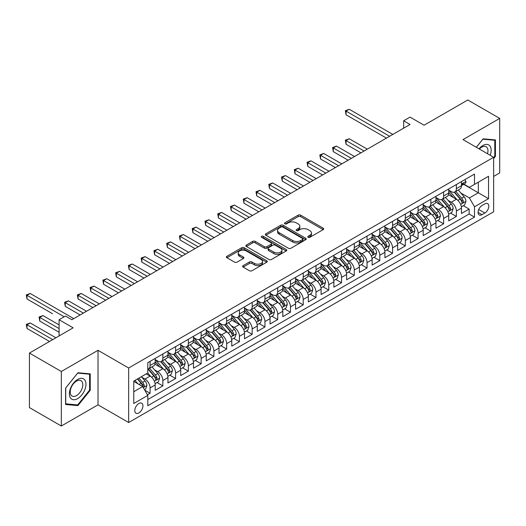 <?xml version="1.0" encoding="UTF-8"?>
<svg xmlns="http://www.w3.org/2000/svg" width="526" height="526" viewBox="0 0 526 526"><rect width="100%" height="100%" fill="white"/><g stroke="black" fill="none" stroke-linecap="round" stroke-linejoin="round"><path stroke-width="0.79" d="M308.118 237.305A1.243 0.717 0 0 0 309.873 237.305L323.181 229.625A1.769 1.026 0 0 0 323.7 228.902A1.769 1.026 0 0 0 323.181 228.179L300.635 215.16A1.769 1.026 0 0 0 298.13 215.16L284.816 222.84A1.243 0.717 0 0 0 284.454 223.346A1.243 0.717 0 0 0 284.816 223.852A1.243 0.717 0 0 0 286.571 223.852L288.294 222.86A5.668 3.274 0 0 1 296.309 222.86L298.189 223.945A5.668 3.274 0 0 1 299.853 226.259A5.668 3.274 0 0 1 298.189 228.573L296.467 229.566A1.243 0.717 0 0 0 296.105 230.072A1.243 0.717 0 0 0 296.467 230.579A1.243 0.717 0 0 0 298.222 230.579L299.945 229.586A5.668 3.274 0 0 1 307.96 229.586L309.84 230.671A5.668 3.274 0 0 1 311.497 232.985A5.668 3.274 0 0 1 309.84 235.3L308.118 236.292A1.243 0.717 0 0 0 307.756 236.799A1.243 0.717 0 0 0 308.118 237.305L308.118 236.292M138.857 412.936A5.773 3.334 120 0 0 142.631 407.847A5.773 3.334 120 0 0 141.744 403.218A5.773 3.334 120 0 0 138.857 403.508A5.773 3.334 120 0 0 135.083 408.597A5.773 3.334 120 0 0 135.971 413.226A5.773 3.334 120 0 0 138.857 412.936M243.137 265.637A1.769 1.026 0 0 0 242.617 266.36A1.769 1.026 0 0 0 243.137 267.083L249.462 270.739A1.769 1.026 0 0 0 251.967 270.739L266.748 262.204A1.769 1.026 0 0 0 267.267 261.481A1.769 1.026 0 0 0 266.748 260.758L244.202 247.739A1.769 1.026 0 0 0 241.697 247.739L226.916 256.274A1.769 1.026 0 0 0 226.397 256.997A1.769 1.026 0 0 0 226.916 257.72L234.557 262.132A1.769 1.026 0 0 0 237.062 262.132L243.387 258.476A1.769 1.026 0 0 0 243.906 257.753A1.769 1.026 0 0 0 243.387 257.03L239.6 254.847A4.741 2.735 0 0 1 238.206 252.907A4.741 2.735 0 0 1 241.132 250.383A4.741 2.735 0 0 1 246.299 250.974L261.139 259.548A4.741 2.735 0 0 1 262.533 261.481A4.741 2.735 0 0 1 259.607 264.006A4.741 2.735 0 0 1 254.439 263.414L251.967 261.987A1.769 1.026 0 0 0 249.462 261.987L243.137 265.637L243.137 267.083M493.638 176.427L499.7 172.929L499.7 118.403L467.798 99.986L424.087 125.221L410.05 117.114L403.666 120.796L410.05 124.484L71.858 319.736L65.48 316.047L59.096 319.736L59.096 335.943M61.332 371.494L61.332 426.014L98.02 404.836L98.02 350.309L61.332 371.494L29.43 353.071L73.134 327.836L59.096 319.736M98.02 350.309L128.653 367.996L493.638 157.267L493.638 211.794L128.653 422.516L128.653 367.996M499.7 118.403L463.012 139.587L493.638 157.267M288.419 248.246A1.769 1.026 0 0 0 290.924 248.246L305.705 239.711A1.769 1.026 0 0 0 306.224 238.988A1.769 1.026 0 0 0 305.705 238.265L283.159 225.246A1.769 1.026 0 0 0 280.654 225.246L265.873 233.781A1.769 1.026 0 0 0 265.354 234.504A1.769 1.026 0 0 0 265.873 235.227L288.419 248.246M262.047 237.574A1.243 0.717 0 0 1 263.302 237.752L263.302 236.279L286.229 249.508A1.769 1.026 0 0 1 286.749 250.231A1.769 1.026 0 0 1 286.229 250.955L271.442 259.489A1.769 1.026 0 0 1 268.937 259.489L246.392 246.47L246.392 245.024A1.769 1.026 0 0 0 245.872 245.747A1.769 1.026 0 0 0 246.392 246.47M246.392 245.024L252.717 241.375A1.769 1.026 0 0 1 255.222 241.375L264.368 246.655A1.769 1.026 0 0 0 266.873 246.655L271.068 244.228A1.769 1.026 0 0 0 271.587 243.505A1.769 1.026 0 0 0 271.068 242.782L261.547 237.292A1.243 0.717 0 0 1 261.185 236.785A1.243 0.717 0 0 1 261.955 236.121A1.243 0.717 0 0 1 263.302 236.279M61.332 426.014L29.43 407.597L29.43 353.071M147.444 394.796L150.088 393.264L144.795 390.207M141.783 377.195L144.985 379.049A7.219 4.169 60 0 1 150.088 387.886L155.196 384.94L155.196 390.318L162.85 385.9L157.044 382.547M154.545 369.831L157.747 371.678A7.219 4.169 60 0 1 162.85 380.522L167.958 377.569L167.958 382.948L175.612 378.529L169.806 375.176M167.307 362.46L170.509 364.308A7.219 4.169 60 0 1 175.612 373.151L180.72 370.205L180.72 375.584L188.374 371.165L182.568 367.812M180.07 355.089L183.272 356.944A7.219 4.169 60 0 1 188.374 365.78L193.483 362.835L193.483 368.213L201.136 363.795L195.33 360.442M192.825 347.725L196.034 349.573A7.219 4.169 60 0 1 201.136 358.416L206.245 355.471L206.245 360.849L213.898 356.424L208.092 353.071M205.587 340.355L208.796 342.209A7.219 4.169 60 0 1 213.898 351.046L219.007 348.1L219.007 353.479L226.66 349.06L220.854 345.707M218.349 332.991L221.558 334.838A7.219 4.169 60 0 1 226.66 343.682L231.762 340.73L231.762 346.108L239.422 341.69L233.616 338.336M231.111 325.62L234.32 327.468A7.219 4.169 60 0 1 239.422 336.311L244.524 333.366L244.524 338.744L252.184 334.319L246.378 330.972M243.873 318.25L247.082 320.104A7.219 4.169 60 0 1 252.184 328.941L257.286 325.995L257.286 331.373L264.946 326.955L259.14 323.602M256.635 310.886L259.844 312.733A7.219 4.169 60 0 1 264.946 321.577L270.048 318.631L270.048 324.009L277.708 319.584L271.903 316.231M269.397 303.515L272.606 305.363A7.219 4.169 60 0 1 277.708 314.206L282.81 311.26L282.81 316.639L290.47 312.22L284.665 308.867M282.16 296.151L285.368 297.999A7.219 4.169 60 0 1 290.47 306.842L295.573 303.89L295.573 309.268L303.232 304.85L297.427 301.497M294.922 288.781L298.124 290.628A7.219 4.169 60 0 1 303.232 299.472L308.335 296.526L308.335 301.904L315.995 297.479L310.189 294.133M307.684 281.41L310.886 283.264A7.219 4.169 60 0 1 315.995 292.101L321.097 289.155L321.097 294.534L328.757 290.115L322.951 286.762M320.446 274.046L323.648 275.894A7.219 4.169 60 0 1 328.757 284.737L333.859 281.791L333.859 287.17L341.519 282.745L335.713 279.391M333.208 266.675L336.41 268.523A7.219 4.169 60 0 1 341.519 277.366L346.621 274.421L346.621 279.799L354.281 275.381L348.475 272.027M345.97 259.311L349.172 261.159A7.219 4.169 60 0 1 354.281 270.002L359.383 267.05L359.383 272.429L367.043 268.01L361.237 264.657M358.732 251.941L361.934 253.788A7.219 4.169 60 0 1 367.043 262.632L372.145 259.686L372.145 265.065L379.805 260.64L373.999 257.293M371.494 244.57L374.696 246.424A7.219 4.169 60 0 1 379.805 255.261L384.907 252.316L384.907 257.694L392.567 253.276L386.755 249.922M384.256 237.206L387.458 239.054A7.219 4.169 60 0 1 392.567 247.897L397.669 244.952L397.669 250.33L405.329 245.905L399.517 242.552M397.018 229.836L400.22 231.683A7.219 4.169 60 0 1 405.329 240.527L410.431 237.581L410.431 242.959L418.091 238.541L412.279 235.188M409.78 222.465L412.982 224.319A7.219 4.169 60 0 1 418.091 233.163L423.193 230.21L423.193 235.589L430.853 231.17L425.041 227.817M422.542 215.101L425.744 216.949A7.219 4.169 60 0 1 430.853 225.792L435.955 222.846L435.955 228.225L443.609 223.8L437.803 220.453M435.304 207.731L438.506 209.585A7.219 4.169 60 0 1 443.609 218.421L448.717 215.476L448.717 220.854L456.371 216.436L456.371 211.058A7.219 4.169 -120 0 0 451.269 202.214L448.067 200.367M450.565 213.083L456.371 216.436M155.196 384.94A7.219 4.169 -120 0 0 150.088 376.097L146.261 373.887M167.958 377.569A7.219 4.169 -120 0 0 162.85 368.733L154.96 364.176M180.72 370.205A7.219 4.169 -120 0 0 175.612 361.362L167.722 356.806M193.483 362.835A7.219 4.169 -120 0 0 188.374 353.991L180.484 349.435M206.245 355.471A7.219 4.169 -120 0 0 201.136 346.627L193.246 342.071M219.007 348.1A7.219 4.169 -120 0 0 213.898 339.257L206.008 334.7M231.762 340.73A7.219 4.169 -120 0 0 226.66 331.893L218.77 327.336M244.524 333.366A7.219 4.169 -120 0 0 239.422 324.522L231.532 319.966M257.286 325.995A7.219 4.169 -120 0 0 252.184 317.152L244.294 312.595M270.048 318.631A7.219 4.169 -120 0 0 264.946 309.788L257.056 305.231M282.81 311.26A7.219 4.169 -120 0 0 277.708 302.417L269.818 297.861M295.573 303.89A7.219 4.169 -120 0 0 290.47 295.053L282.58 290.497M308.335 296.526A7.219 4.169 -120 0 0 303.232 287.683L295.342 283.126M321.097 289.155A7.219 4.169 -120 0 0 315.995 280.312L308.098 275.755M333.859 281.791A7.219 4.169 -120 0 0 328.757 272.948L320.86 268.392M346.621 274.421A7.219 4.169 -120 0 0 341.519 265.577L333.622 261.021M359.383 267.05A7.219 4.169 -120 0 0 354.281 258.213L346.384 253.657M372.145 259.686A7.219 4.169 -120 0 0 367.043 250.843L359.146 246.286M384.907 252.316A7.219 4.169 -120 0 0 379.805 243.472L371.908 238.916M397.669 244.952A7.219 4.169 -120 0 0 392.567 236.108L384.67 231.552M410.431 237.581A7.219 4.169 -120 0 0 405.329 228.738L397.432 224.181M423.193 230.21A7.219 4.169 -120 0 0 418.091 221.374L410.195 216.817M435.955 222.846A7.219 4.169 -120 0 0 430.853 214.003L422.957 209.447M448.717 215.476A7.219 4.169 -120 0 0 443.609 206.633L435.719 202.076M484.834 203.91L482.026 205.528A5.595 3.228 120 0 0 478.371 210.459A5.595 3.228 120 0 0 479.225 214.943A5.595 3.228 120 0 0 482.026 214.667L484.834 213.043A5.595 3.228 120 0 0 488.49 208.118A5.595 3.228 120 0 0 487.628 203.634A5.595 3.228 120 0 0 484.834 203.91M133.755 391.719L142.691 386.564L147.793 395.401L147.793 405.717L474.498 217.1L474.498 206.784L469.389 197.94L460.829 192.996M147.793 395.401L133.755 403.508L133.755 381.107L147.793 373.006L147.793 362.69L474.498 174.067L474.498 184.383L488.536 176.276L488.536 198.677L474.498 206.784M155.196 359.593L157.747 361.066A7.219 4.169 60 0 0 161.357 361.428L166.459 358.476A7.219 4.169 -120 0 0 167.958 355.175L167.958 351.046M167.958 352.229L170.509 353.702A7.219 4.169 60 0 0 174.119 354.057L179.221 351.112A7.219 4.169 -120 0 0 180.72 347.804L180.72 343.682M180.72 344.859L183.272 346.332A7.219 4.169 60 0 0 186.881 346.687L191.983 343.741A7.219 4.169 -120 0 0 193.483 340.44L193.483 336.311M193.483 337.488L196.034 338.961A7.219 4.169 60 0 0 199.643 339.323L204.745 336.377A7.219 4.169 -120 0 0 206.245 333.07L206.245 328.941M206.245 330.124L208.796 331.597A7.219 4.169 60 0 0 212.405 331.952L217.508 329.006A7.219 4.169 -120 0 0 219.007 325.699L219.007 321.577M219.007 322.754L221.558 324.226A7.219 4.169 60 0 0 225.167 324.588L230.27 321.636A7.219 4.169 -120 0 0 231.762 318.335L231.762 314.206M231.762 315.383L234.32 316.862A7.219 4.169 60 0 0 237.93 317.217L243.032 314.272A7.219 4.169 -120 0 0 244.524 310.965L244.524 306.842M244.524 308.019L247.082 309.492A7.219 4.169 60 0 0 250.692 309.847L255.794 306.901A7.219 4.169 -120 0 0 257.286 303.601L257.286 299.472M257.286 300.648L259.844 302.121A7.219 4.169 60 0 0 263.454 302.483L268.556 299.537A7.219 4.169 -120 0 0 270.048 296.23L270.048 292.101M270.048 293.284L272.606 294.757A7.219 4.169 60 0 0 276.216 295.112L281.318 292.167A7.219 4.169 -120 0 0 282.81 288.859L282.81 284.737M282.81 285.914L285.368 287.387A7.219 4.169 60 0 0 288.978 287.748L294.08 284.796A7.219 4.169 -120 0 0 295.573 281.495L295.573 277.366M295.573 278.543L298.124 280.023A7.219 4.169 60 0 0 301.733 280.378L306.842 277.432A7.219 4.169 -120 0 0 308.335 274.125L308.335 270.002M308.335 271.179L310.886 272.652A7.219 4.169 60 0 0 314.495 273.007L319.604 270.062A7.219 4.169 -120 0 0 321.097 266.754L321.097 262.632M321.097 263.809L323.648 265.282A7.219 4.169 60 0 0 327.257 265.643L332.366 262.698A7.219 4.169 -120 0 0 333.859 259.39L333.859 255.261M333.859 256.445L336.41 257.918A7.219 4.169 60 0 0 340.02 258.273L345.128 255.327A7.219 4.169 -120 0 0 346.621 252.02L346.621 247.897M346.621 249.074L349.172 250.547A7.219 4.169 60 0 0 352.782 250.909L357.89 247.956A7.219 4.169 -120 0 0 359.383 244.656L359.383 240.527M359.383 241.704L361.934 243.183A7.219 4.169 60 0 0 365.544 243.538L370.652 240.592A7.219 4.169 -120 0 0 372.145 237.285L372.145 233.163M372.145 234.34L374.696 235.812A7.219 4.169 60 0 0 378.306 236.167L383.415 233.222A7.219 4.169 -120 0 0 384.907 229.915L384.907 225.792M384.907 226.969L387.458 228.442A7.219 4.169 60 0 0 391.068 228.803L396.177 225.851A7.219 4.169 -120 0 0 397.669 222.551L397.669 218.421M397.669 219.605L400.22 221.078A7.219 4.169 60 0 0 403.83 221.433L408.939 218.487A7.219 4.169 -120 0 0 410.431 215.18L410.431 211.058M410.431 212.234L412.982 213.707A7.219 4.169 60 0 0 416.592 214.069L421.701 211.117A7.219 4.169 -120 0 0 423.193 207.816L423.193 203.687M423.193 204.864L425.744 206.343A7.219 4.169 60 0 0 429.354 206.698L434.456 203.753A7.219 4.169 -120 0 0 435.955 200.445L435.955 196.316M435.955 197.5L438.506 198.973A7.219 4.169 60 0 0 442.116 199.328L447.218 196.382A7.219 4.169 -120 0 0 448.717 193.075L448.717 188.952M147.793 399.53L469.133 214.003L469.133 209.065L461.48 213.49L461.48 208.112A7.219 4.169 -120 0 0 456.371 199.269L448.481 194.712M448.717 190.129L451.269 191.602A7.219 4.169 -120 0 0 454.878 191.964A7.219 4.169 -120 0 0 456.371 188.656L456.371 184.534M454.878 191.964L459.98 189.012A7.219 4.169 -120 0 0 461.48 185.711L461.48 181.582M150.088 361.362L150.088 365.491A7.219 4.169 60 0 1 148.595 368.792A7.219 4.169 60 0 1 147.793 369.088M148.595 368.792L153.697 365.846A7.219 4.169 -120 0 0 155.196 362.539L155.196 358.416M162.85 353.991L162.85 358.121A7.219 4.169 60 0 1 161.357 361.428M175.612 346.627L175.612 350.75A7.219 4.169 60 0 1 174.119 354.057M188.374 339.257L188.374 343.386A7.219 4.169 60 0 1 186.881 346.687M201.136 331.893L201.136 336.015A7.219 4.169 60 0 1 199.643 339.323M213.898 324.522L213.898 328.651A7.219 4.169 60 0 1 212.405 331.952M226.66 317.152L226.66 321.281A7.219 4.169 60 0 1 225.167 324.588M239.422 309.788L239.422 313.91A7.219 4.169 60 0 1 237.93 317.217M252.184 302.417L252.184 306.546A7.219 4.169 60 0 1 250.692 309.847M264.946 295.053L264.946 299.176A7.219 4.169 60 0 1 263.454 302.483M277.708 287.683L277.708 291.812A7.219 4.169 60 0 1 276.216 295.112M290.47 280.312L290.47 284.441A7.219 4.169 60 0 1 288.978 287.748M303.232 272.948L303.232 277.07A7.219 4.169 60 0 1 301.733 280.378M315.995 265.577L315.995 269.707A7.219 4.169 60 0 1 314.495 273.007M328.757 258.213L328.757 262.336A7.219 4.169 60 0 1 327.257 265.643M341.519 250.843L341.519 254.972A7.219 4.169 60 0 1 340.02 258.273M354.281 243.472L354.281 247.601A7.219 4.169 60 0 1 352.782 250.909M367.043 236.108L367.043 240.231A7.219 4.169 60 0 1 365.544 243.538M379.805 228.738L379.805 232.867A7.219 4.169 60 0 1 378.306 236.167M392.567 221.374L392.567 225.496A7.219 4.169 60 0 1 391.068 228.803M405.329 214.003L405.329 218.126A7.219 4.169 60 0 1 403.83 221.433M418.091 206.633L418.091 210.762A7.219 4.169 60 0 1 416.592 214.069M430.853 199.269L430.853 203.391A7.219 4.169 60 0 1 429.354 206.698M443.609 191.898L443.609 196.027A7.219 4.169 60 0 1 442.116 199.328M443.609 218.421L443.609 223.8M430.853 225.792L430.853 231.17M418.091 233.163L418.091 238.541M405.329 240.527L405.329 245.905M392.567 247.897L392.567 253.276M379.805 255.261L379.805 260.64M367.043 262.632L367.043 268.01M354.281 270.002L354.281 275.381M341.519 277.366L341.519 282.745M328.757 284.737L328.757 290.115M315.995 292.101L315.995 297.479M303.232 299.472L303.232 304.85M290.47 306.842L290.47 312.22M277.708 314.206L277.708 319.584M264.946 321.577L264.946 326.955M252.184 328.941L252.184 334.319M239.422 336.311L239.422 341.69M226.66 343.682L226.66 349.06M213.898 351.046L213.898 356.424M201.136 358.416L201.136 363.795M188.374 365.78L188.374 371.165M175.612 373.151L175.612 378.529M162.85 380.522L162.85 385.9M150.088 387.886L150.088 393.264M142.691 386.564L133.755 381.403M469.389 197.94L478.325 192.786L478.325 182.174L488.536 176.276M463.708 184.343L488.536 198.677M463.965 184.199L469.389 187.328L474.498 184.383M98.02 404.836L128.653 422.516M403.666 120.796L403.666 128.166M463.327 205.712L469.133 209.065M469.133 214.003L474.498 217.1M493.638 158.569L495.426 156.34L495.426 139.923L483.111 138.825L476.319 147.273M65.605 404.494L77.92 405.599L90.235 390.279L90.235 373.854L77.92 372.756L65.605 388.076L65.605 404.494M494.788 155.972L495.426 156.34M89.598 389.911L90.235 390.279M76.618 404.842L77.92 405.599M308.611 237.482L309.84 236.772A5.668 3.274 0 0 0 311.497 234.458L311.497 232.985M299.853 226.259L299.853 227.732A5.668 3.274 0 0 1 298.189 230.046L296.96 230.756M323.155 229.638L300.635 216.633A1.769 1.026 0 0 0 298.13 216.633L285.316 224.03M305.685 239.725L283.159 226.719A1.769 1.026 0 0 0 280.654 226.719L265.893 235.24M302.575 239.494A1.243 0.717 0 0 0 302.937 238.988A1.243 0.717 0 0 0 302.575 238.482L282.784 227.054A1.243 0.717 0 0 0 281.029 227.054L279.214 228.106A5.668 3.274 0 0 0 277.55 230.421A5.668 3.274 0 0 0 279.214 232.735L292.739 240.546A5.668 3.274 0 0 0 300.76 240.546L302.575 239.494L302.575 240.967A1.243 0.717 0 0 0 302.937 240.461L302.937 238.988M277.55 230.421L277.55 231.894A5.668 3.274 0 0 0 279.214 234.208L279.214 232.735M302.575 240.967L300.76 242.019A5.668 3.274 0 0 1 292.739 242.019L279.214 234.208M246.418 246.49L252.717 242.848L252.717 241.375M271.587 243.505L271.587 244.984A1.769 1.026 0 0 1 271.068 245.708L266.873 248.127A1.769 1.026 0 0 1 264.368 248.127L255.222 242.848A1.769 1.026 0 0 0 252.717 242.848M263.302 237.752L286.203 250.974M273.855 252.132A4.741 2.735 0 0 0 279.023 252.723A4.741 2.735 0 0 0 281.949 250.198A4.741 2.735 0 0 0 280.562 248.265L275.328 245.241A1.769 1.026 0 0 0 272.823 245.241L268.628 247.667A1.769 1.026 0 0 0 268.109 248.39A1.769 1.026 0 0 0 268.628 249.114L273.855 252.132L273.855 253.604A4.741 2.735 0 0 0 279.023 254.203A4.741 2.735 0 0 0 281.949 251.671L281.949 250.198M268.109 248.39L268.109 249.863A1.769 1.026 0 0 0 268.628 250.586L268.628 249.114M273.855 253.604L268.628 250.586M262.533 261.481L262.533 262.954A4.741 2.735 0 0 1 259.607 265.479A4.741 2.735 0 0 1 254.439 264.887L251.967 263.46A1.769 1.026 0 0 0 249.462 263.46L243.157 267.096M238.206 252.907L238.206 254.387A4.741 2.735 0 0 0 239.6 256.32L239.6 254.847M243.36 258.49L239.6 256.32M266.721 262.218L244.202 249.212A1.769 1.026 0 0 0 241.697 249.212L226.936 257.733M461.368 206.843L464.668 204.943L465.944 201.254A4.78 2.761 -120 0 0 464.083 196.763L458.251 190.017M457.081 199.735L450.171 191.727A13.807 7.969 -120 0 0 448.717 190.208M453.294 197.487L449.421 193.009A11.46 6.614 -120 0 0 448.717 192.24M367.293 149.167L349.238 138.739L346.049 140.58L346.049 144.262L360.915 152.849M454.227 192.22L460.125 199.052A4.78 2.761 60 0 1 461.828 202.346L462.176 202.911L462.827 202.819L463.36 201.458A4.78 2.761 -120 0 0 461.657 198.164L455.825 191.411M454.576 192.108L460.914 199.446A2.439 1.407 60 0 1 461.526 200.399L463.36 201.458M346.049 144.262L345.345 140.179L364.104 151.008M345.345 140.179L349.238 138.739M464.859 179.629L465.944 181.509A4.78 2.761 60 0 1 464.958 183.627L462.532 185.027A4.78 2.761 -120 0 0 463.36 183.922L463.261 183.502M389.628 136.273L346.049 111.111L349.238 109.27L392.817 134.426M461.637 185.251L461.657 185.251A4.78 2.761 -120 0 0 462.532 185.027M462.742 183.567L463.36 183.922C463.064 183.206 462.551 183.495 461.828 184.81A4.78 2.761 60 0 1 461.48 185.487M386.439 138.114L346.049 114.793L346.049 111.111L345.345 110.703L349.238 109.27M346.049 114.793L345.345 110.703M490.206 155.288A11.73 6.772 120 0 0 482.855 145.518A11.73 6.772 120 0 0 479.015 148.825M487.523 153.743A8.883 5.128 120 0 0 486.129 146.734A8.883 5.128 120 0 0 481.691 147.175A8.883 5.128 120 0 0 479.364 149.029M476.346 147.287L482.855 139.186L494.788 140.251L494.788 156.163L493.638 157.59M493.993 139.798L494.788 140.251M84.85 389.674A11.73 6.772 120 0 0 81.813 378.339A11.73 6.772 120 0 0 70.484 388.385A11.73 6.772 120 0 0 73.522 399.721A11.73 6.772 120 0 0 84.85 389.674M81.944 388.845A8.883 5.128 120 0 0 80.945 380.666A8.883 5.128 120 0 0 71.063 387.872A8.883 5.128 120 0 0 72.062 396.052A8.883 5.128 120 0 0 81.944 388.845M65.737 403.876L65.737 387.964L77.664 373.118L89.598 374.183L89.598 390.095L77.664 404.941L65.605 403.797M88.809 373.73L89.598 374.183M448.612 214.214L451.906 212.307L453.182 208.625A4.78 2.761 -120 0 0 451.321 204.134L445.489 197.381M444.319 207.099L437.408 199.098A13.807 7.969 -120 0 0 435.955 197.579M440.532 204.857L436.659 200.38A11.46 6.614 -120 0 0 435.955 199.604M354.531 156.531L336.476 146.11L333.287 147.951L333.287 151.633L348.153 160.22M441.465 199.591L447.363 206.416A4.78 2.761 60 0 1 449.066 209.71L449.414 210.282L450.065 210.19L450.598 208.829A4.78 2.761 -120 0 0 448.895 205.535L443.063 198.782M441.814 199.479L448.152 206.817A2.439 1.407 60 0 1 448.763 207.77L450.598 208.829M333.287 151.633L332.583 147.543L351.342 158.372M332.583 147.543L336.476 146.11M435.85 221.577L439.144 219.677L440.42 215.995A4.78 2.761 -120 0 0 438.559 211.505L432.727 204.752M431.557 214.47L424.646 206.462A13.807 7.969 -120 0 0 423.193 204.943M427.769 212.221L423.897 207.744A11.46 6.614 -120 0 0 423.193 206.974M341.775 163.902L323.714 153.474L320.525 155.315L320.525 159.003L335.391 167.584M428.703 206.955L434.601 213.786A4.78 2.761 60 0 1 436.31 217.08L436.652 217.646L437.303 217.554L437.836 216.199A4.78 2.761 -120 0 0 436.133 212.899L430.301 206.153M429.052 206.843L435.39 214.181A2.439 1.407 60 0 1 436.001 215.134L437.836 216.199M320.525 159.003L319.821 154.914L338.58 165.743M319.821 154.914L323.714 153.474M423.088 228.948L426.382 227.041L427.658 223.359A4.78 2.761 -120 0 0 425.797 218.869L419.965 212.116M418.795 221.84L411.884 213.832A13.807 7.969 -120 0 0 410.431 212.313M415.007 219.592L411.135 215.114A11.46 6.614 -120 0 0 410.431 214.345M329.013 171.266L310.951 160.844L307.763 162.685L307.763 166.367L322.629 174.954M415.941 214.325L421.839 221.157A4.78 2.761 60 0 1 423.548 224.451L423.89 225.016L424.541 224.924L425.074 223.563A4.78 2.761 -120 0 0 423.371 220.269L417.539 213.517M416.29 214.214L422.628 221.551A2.439 1.407 60 0 1 423.239 222.505L425.074 223.563M307.763 166.367L307.059 162.278L325.818 173.113M307.059 162.278L310.951 160.844M410.326 236.319L413.62 234.412L414.896 230.73A4.78 2.761 -120 0 0 413.035 226.239L407.203 219.487M406.033 229.204L399.122 221.196A13.807 7.969 -120 0 0 397.669 219.684M402.245 226.956L398.373 222.478A11.46 6.614 -120 0 0 397.669 221.709M316.251 178.636L298.189 168.208L295.001 170.056L295.001 173.738L309.867 182.318M403.179 221.696L409.077 228.521A4.78 2.761 60 0 1 410.786 231.815L411.135 232.38L411.779 232.295L412.318 230.934A4.78 2.761 -120 0 0 410.609 227.64L404.777 220.887M403.527 221.584L409.866 228.922A2.439 1.407 60 0 1 410.477 229.869L412.318 230.934M295.001 173.738L294.297 169.648L313.055 180.477M294.297 169.648L298.189 168.208M397.564 243.683L400.858 241.782L402.134 238.094A4.78 2.761 -120 0 0 400.273 233.603L394.441 226.857M393.27 236.575L386.36 228.567A13.807 7.969 -120 0 0 384.907 227.048M389.483 234.326L385.611 229.849A11.46 6.614 -120 0 0 384.907 229.08M303.489 186.007L285.427 175.579L282.238 177.42L282.238 181.108L297.105 189.689M390.417 229.06L396.315 235.891A4.78 2.761 60 0 1 398.024 239.185L398.373 239.751L399.017 239.659L399.556 238.298A4.78 2.761 -120 0 0 397.847 235.004L392.015 228.251M390.765 228.948L397.104 236.286A2.439 1.407 60 0 1 397.715 237.239L399.556 238.298M282.238 181.108L281.535 177.019L300.293 187.848M281.535 177.019L285.427 175.579M384.802 251.053L388.096 249.146L389.372 245.464A4.78 2.761 -120 0 0 387.511 240.974L381.679 234.221M380.515 243.939L373.598 235.937A13.807 7.969 -120 0 0 372.145 234.418M376.721 241.697L372.849 237.219A11.46 6.614 -120 0 0 372.145 236.444M290.727 193.371L272.665 182.949L269.476 184.79L269.476 188.472L284.342 197.059M377.655 236.43L383.553 243.255A4.78 2.761 60 0 1 385.262 246.549L385.611 247.121L386.255 247.029L386.794 245.668A4.78 2.761 -120 0 0 385.085 242.374L379.253 235.622M378.003 236.319L384.342 243.656A2.439 1.407 60 0 1 384.953 244.61L386.794 245.668M269.476 188.472L268.773 184.383L287.531 195.212M268.773 184.383L272.665 182.949M372.04 258.417L375.334 256.517L376.609 252.835A4.78 2.761 -120 0 0 374.749 248.344L368.917 241.592M367.753 251.31L360.836 243.301A13.807 7.969 -120 0 0 359.383 241.782M363.959 249.061L360.093 244.583A11.46 6.614 -120 0 0 359.383 243.814M277.965 200.741L259.903 190.313L256.714 192.154L256.714 195.843L271.58 204.423M364.893 243.794L370.791 250.626A4.78 2.761 60 0 1 372.5 253.92L372.849 254.485L373.493 254.393L374.032 253.039A4.78 2.761 -120 0 0 372.323 249.738L366.49 242.992M365.241 243.683L371.58 251.02A2.439 1.407 60 0 1 372.191 251.974L374.032 253.039M256.714 195.843L256.011 191.753L274.769 202.582M256.011 191.753L259.903 190.313M359.278 265.788L362.572 263.888L363.847 260.199A4.78 2.761 -120 0 0 361.987 255.708L356.155 248.956M354.991 258.68L348.074 250.672A13.807 7.969 -120 0 0 346.621 249.153M351.197 256.432L347.331 251.954A11.46 6.614 -120 0 0 346.621 251.185M265.203 208.105L247.141 197.684L243.952 199.525L243.952 203.207L258.818 211.794M352.131 251.165L358.028 257.996A4.78 2.761 60 0 1 359.738 261.29L360.086 261.856L360.731 261.764L361.27 260.403A4.78 2.761 -120 0 0 359.56 257.109L353.735 250.356M352.479 251.053L358.817 258.391A2.439 1.407 60 0 1 359.429 259.344L361.27 260.403M243.952 203.207L243.249 199.117L262.007 209.953M243.249 199.117L247.141 197.684M346.516 273.158L349.81 271.252L351.085 267.57A4.78 2.761 -120 0 0 349.225 263.079L343.393 256.326M342.229 266.044L335.312 258.042A13.807 7.969 -120 0 0 333.859 256.524M338.435 263.796L334.569 259.318A11.46 6.614 -120 0 0 333.859 258.549M252.441 215.476L234.379 205.048L231.19 206.896L231.19 210.578L246.056 219.158M339.369 258.536L345.266 265.36A4.78 2.761 60 0 1 346.976 268.654L347.324 269.22L347.969 269.134L348.508 267.773A4.78 2.761 -120 0 0 346.798 264.479L340.973 257.727M339.717 258.424L346.055 265.761A2.439 1.407 60 0 1 346.667 266.715L348.508 267.773M231.19 210.578L230.487 206.488L249.252 217.317M230.487 206.488L234.379 205.048M333.754 280.522L337.048 278.622L338.323 274.934A4.78 2.761 -120 0 0 336.462 270.443L330.63 263.697M329.467 273.415L322.55 265.406A13.807 7.969 -120 0 0 321.097 263.888M325.673 271.166L321.807 266.689A11.46 6.614 -120 0 0 321.097 265.919M239.678 222.846L221.617 212.419L218.428 214.26L218.428 217.948L233.294 226.528M326.607 265.9L332.504 272.731A4.78 2.761 60 0 1 334.214 276.025L334.562 276.591L335.207 276.498L335.746 275.137A4.78 2.761 -120 0 0 334.036 271.843L328.211 265.097M326.955 265.788L333.293 273.125A2.439 1.407 60 0 1 333.905 274.079L335.746 275.137M218.428 217.948L217.725 213.858L236.49 224.687M217.725 213.858L221.617 212.419M320.991 287.893L324.286 285.986L325.561 282.304A4.78 2.761 -120 0 0 323.7 277.813L317.868 271.061M316.705 280.779L309.788 272.777A13.807 7.969 -120 0 0 308.335 271.258M312.911 278.537L309.045 274.059A11.46 6.614 -120 0 0 308.335 273.29M226.916 230.21L208.855 219.789L205.666 221.63L205.666 225.312L220.532 233.899M313.851 273.27L319.749 280.095A4.78 2.761 60 0 1 321.452 283.389L321.8 283.961L322.445 283.869L322.984 282.508A4.78 2.761 -120 0 0 321.274 279.214L315.449 272.461M314.193 273.158L320.531 280.496A2.439 1.407 60 0 1 321.143 281.449L322.984 282.508M205.666 225.312L204.962 221.222L223.728 232.051M204.962 221.222L208.855 219.789M308.229 295.257L311.53 293.357L312.806 289.675A4.78 2.761 -120 0 0 310.938 285.184L305.106 278.432M303.943 288.149L297.026 280.141A13.807 7.969 -120 0 0 295.573 278.622M300.149 285.901L296.283 281.423A11.46 6.614 -120 0 0 295.573 280.654M214.154 237.581L196.099 227.153L192.904 228.994L192.904 232.683L207.77 241.263M301.089 280.634L306.987 287.466A4.78 2.761 60 0 1 308.69 290.76L309.038 291.325L309.683 291.233L310.222 289.879A4.78 2.761 -120 0 0 308.512 286.578L302.687 279.832M301.431 280.522L307.769 287.86A2.439 1.407 60 0 1 308.387 288.813L310.222 289.879M192.904 232.683L192.207 228.593L210.965 239.422M192.207 228.593L196.099 227.153M295.467 302.628L298.768 300.727L300.044 297.039A4.78 2.761 -120 0 0 298.176 292.548L292.344 285.796M291.18 295.52L284.264 287.512A13.807 7.969 -120 0 0 282.81 285.993M287.387 293.271L283.521 288.794A11.46 6.614 -120 0 0 282.81 288.024M201.392 244.952L183.337 234.524L180.142 236.365L180.142 240.047L195.008 248.634M288.327 288.005L294.225 294.836A4.78 2.761 60 0 1 295.928 298.13L296.276 298.696L296.92 298.604L297.46 297.243A4.78 2.761 -120 0 0 295.757 293.949L289.925 287.196M288.669 287.893L295.007 295.231A2.439 1.407 60 0 1 295.625 296.184L297.46 297.243M180.142 240.047L179.445 235.957L198.203 246.793M179.445 235.957L183.337 234.524M282.705 309.998L286.006 308.091L287.281 304.409A4.78 2.761 -120 0 0 285.414 299.919L279.589 293.166M278.418 302.884L271.501 294.882A13.807 7.969 -120 0 0 270.048 293.363M274.625 300.642L270.758 296.158A11.46 6.614 -120 0 0 270.048 295.388M188.63 252.316L170.575 241.888L167.38 243.735L167.38 247.417L182.246 255.998M275.565 295.375L281.463 302.2A4.78 2.761 60 0 1 283.166 305.494L283.514 306.06L284.158 305.974L284.697 304.613A4.78 2.761 -120 0 0 282.995 301.319L277.163 294.567M275.907 295.264L282.245 302.601A2.439 1.407 60 0 1 282.863 303.555L284.697 304.613M167.38 247.417L166.683 243.328L185.441 254.157M166.683 243.328L170.575 241.888M269.943 317.362L273.244 315.462L274.519 311.773A4.78 2.761 -120 0 0 272.652 307.283L266.827 300.537M265.656 310.255L258.739 302.246A13.807 7.969 -120 0 0 257.286 300.727M261.863 308.006L257.996 303.528A11.46 6.614 -120 0 0 257.286 302.759M175.868 259.686L157.813 249.258L154.618 251.099L154.618 254.788L169.49 263.368M262.803 302.739L268.701 309.571A4.78 2.761 60 0 1 270.403 312.865L270.752 313.43L271.396 313.338L271.935 311.977A4.78 2.761 -120 0 0 270.233 308.683L264.4 301.937M263.145 302.628L269.483 309.965A2.439 1.407 60 0 1 270.101 310.919L271.935 311.977M154.618 254.788L153.921 250.698L172.679 261.527M153.921 250.698L157.813 249.258M257.181 324.733L260.482 322.826L261.757 319.144A4.78 2.761 -120 0 0 259.89 314.653L254.065 307.901M252.894 317.619L245.977 309.617A13.807 7.969 -120 0 0 244.524 308.098M249.1 315.376L245.234 310.899A11.46 6.614 -120 0 0 244.524 310.13M163.106 267.05L145.051 256.629L141.856 258.47L141.856 262.152L156.728 270.739M250.041 310.11L255.938 316.935A4.78 2.761 60 0 1 257.641 320.229L257.99 320.801L258.634 320.709L259.173 319.348A4.78 2.761 -120 0 0 257.47 316.054L251.638 309.301M250.383 309.998L256.721 317.336A2.439 1.407 60 0 1 257.339 318.289L259.173 319.348M141.856 262.152L141.159 258.062L159.917 268.891M141.159 258.062L145.051 256.629M244.419 332.103L247.72 330.196L248.995 326.514A4.78 2.761 -120 0 0 247.128 322.024L241.302 315.271M240.132 324.989L233.215 316.981A13.807 7.969 -120 0 0 231.762 315.462M236.338 322.74L232.472 318.263A11.46 6.614 -120 0 0 231.762 317.494M150.344 274.421L132.289 263.993L129.094 265.834L129.094 269.522L143.966 278.103M237.279 317.474L243.176 324.305A4.78 2.761 60 0 1 244.879 327.599L245.228 328.165L245.872 328.073L246.411 326.718A4.78 2.761 -120 0 0 244.708 323.424L238.876 316.672M237.627 317.362L243.959 324.7A2.439 1.407 60 0 1 244.577 325.653L246.411 326.718M129.094 269.522L128.397 265.433L147.155 276.262M128.397 265.433L132.289 263.993M231.657 339.467L234.958 337.567L236.233 333.878A4.78 2.761 -120 0 0 234.366 329.388L228.54 322.635M227.37 332.36L220.453 324.351A13.807 7.969 -120 0 0 219.007 322.832M223.576 330.111L219.71 325.633A11.46 6.614 -120 0 0 219.007 324.864M137.582 281.791L119.527 271.363L116.331 273.204L116.331 276.886L131.204 285.473M224.517 324.844L230.414 331.676A4.78 2.761 60 0 1 232.117 334.97L232.466 335.535L233.11 335.443L233.649 334.082A4.78 2.761 -120 0 0 231.946 330.788L226.114 324.036M224.865 324.733L231.197 332.07A2.439 1.407 60 0 1 231.815 333.024L233.649 334.082M116.331 276.886L115.635 272.797L134.393 283.632M115.635 272.797L119.527 271.363M218.895 346.838L222.196 344.931L223.471 341.249A4.78 2.761 -120 0 0 221.61 336.758L215.778 330.006M214.608 339.724L207.691 331.722A13.807 7.969 -120 0 0 206.245 330.203M210.814 337.482L206.948 332.997A11.46 6.614 -120 0 0 206.245 332.228M124.82 289.155L106.765 278.734L103.576 280.575L103.576 284.257L118.442 292.837M211.754 332.215L217.652 339.04A4.78 2.761 60 0 1 219.355 342.334L219.704 342.906L220.348 342.814L220.887 341.453A4.78 2.761 -120 0 0 219.184 338.159L213.352 331.406M212.103 332.103L218.435 339.441A2.439 1.407 60 0 1 219.053 340.394L220.887 341.453M103.576 284.257L102.872 280.167L121.631 290.996M102.872 280.167L106.765 278.734M206.133 354.202L209.433 352.302L210.709 348.613A4.78 2.761 -120 0 0 208.848 344.122L203.016 337.376M201.846 347.094L194.929 339.086A13.807 7.969 -120 0 0 193.483 337.567M198.052 344.846L194.186 340.368A11.46 6.614 -120 0 0 193.483 339.599M112.058 296.526L94.003 286.098L90.814 287.939L90.814 291.628L105.68 300.208M198.992 339.579L204.89 346.41A4.78 2.761 60 0 1 206.593 349.705L206.942 350.27L207.586 350.178L208.125 348.817A4.78 2.761 -120 0 0 206.422 345.523L200.59 338.777M199.341 339.467L205.673 346.805A2.439 1.407 60 0 1 206.291 347.758L208.125 348.817M90.814 291.628L90.11 287.538L108.869 298.367M90.11 287.538L94.003 286.098M193.371 361.572L196.671 359.666L197.947 355.984A4.78 2.761 -120 0 0 196.086 351.493L190.254 344.74M189.084 354.458L182.167 346.456A13.807 7.969 -120 0 0 180.72 344.938M185.29 352.216L181.424 347.739A11.46 6.614 -120 0 0 180.72 346.969M99.296 303.89L81.241 293.469L78.052 295.31L78.052 298.992L92.918 307.579M186.23 346.95L192.128 353.774A4.78 2.761 60 0 1 193.831 357.069L194.179 357.641L194.824 357.548L195.363 356.187A4.78 2.761 -120 0 0 193.66 352.893L187.828 346.141M186.579 346.838L192.91 354.176A2.439 1.407 60 0 1 193.529 355.129L195.363 356.187M78.052 298.992L77.348 294.902L96.107 305.731M77.348 294.902L81.241 293.469M180.609 368.943L183.909 367.036L185.185 363.354A4.78 2.761 -120 0 0 183.324 358.863L177.492 352.111M176.322 361.829L169.405 353.82A13.807 7.969 -120 0 0 167.958 352.308M172.528 359.58L168.662 355.103A11.46 6.614 -120 0 0 167.958 354.333M86.534 311.26L68.479 300.833L65.29 302.674L65.29 306.362L80.156 314.942M173.468 354.314L179.366 361.145A4.78 2.761 60 0 1 181.069 364.439L181.417 365.005L182.062 364.912L182.601 363.558A4.78 2.761 -120 0 0 180.898 360.264L175.066 353.511M173.817 354.208L180.155 361.54A2.439 1.407 60 0 1 180.766 362.493L182.601 363.558M65.29 306.362L64.586 302.272L83.345 313.101M64.586 302.272L68.479 300.833M167.847 376.307L171.147 374.407L172.423 370.718A4.78 2.761 -120 0 0 170.562 366.227L164.73 359.475M163.56 369.199L156.643 361.191A13.807 7.969 -120 0 0 155.196 359.672M159.766 366.951L155.9 362.473A11.46 6.614 -120 0 0 155.196 361.704M52.528 313.726L27.004 298.992L27.004 295.31L30.192 293.469L73.772 318.631M160.706 361.684L166.604 368.516A4.78 2.761 60 0 1 168.307 371.81L168.655 372.375L169.306 372.283L169.839 370.922A4.78 2.761 -120 0 0 168.136 367.628L162.304 360.875M161.055 361.572L167.393 368.91A2.439 1.407 60 0 1 168.004 369.863L169.839 370.922M155.085 383.678L158.385 381.771L159.661 378.089A4.78 2.761 -120 0 0 157.8 373.598L151.968 366.846M150.798 376.563L147.747 373.033M147.004 374.321L146.511 373.743M59.096 324.89L42.954 315.574L39.766 317.415L39.766 321.097L59.096 332.261M147.944 369.055L153.842 375.88A4.78 2.761 60 0 1 155.545 379.174L155.893 379.746L156.544 379.654L157.077 378.293A4.78 2.761 -120 0 0 155.374 374.999L149.542 368.246M148.293 368.943L154.631 376.281A2.439 1.407 60 0 1 155.242 377.234L157.077 378.293M39.766 321.097L39.062 317.007L59.096 328.572M39.062 317.007L42.954 315.574M144.538 389.766L145.623 389.141L146.899 385.453A4.78 2.761 -120 0 0 145.038 380.962L141.362 376.715M137.937 383.822L134.985 380.397M134.242 381.685L133.755 381.12M55.907 337.784L30.192 322.938L27.004 324.779L27.004 328.467L49.523 341.466M137.411 378.996L141.08 383.25A4.78 2.761 60 0 1 142.783 386.544L143.131 387.11L143.782 387.018L144.315 385.657A4.78 2.761 -120 0 0 142.612 382.363L138.943 378.115M137.707 378.825L141.869 383.645A2.439 1.407 60 0 1 142.48 384.598L144.315 385.657M27.004 328.467L26.3 324.378L52.718 339.625M26.3 324.378L30.192 322.938M64.205 316.784L26.3 294.902L30.192 293.469M27.004 298.992L26.3 294.902M144.985 379.049L150.088 376.097M157.747 371.678L162.85 368.733M170.509 364.308L175.612 361.362M183.272 356.944L188.374 353.991M196.034 349.573L201.136 346.627M208.796 342.209L213.898 339.257M221.558 334.838L226.66 331.893M234.32 327.468L239.422 324.522M247.082 320.104L252.184 317.152M259.844 312.733L264.946 309.788M272.606 305.363L277.708 302.417M285.368 297.999L290.47 295.053M298.124 290.628L303.232 287.683M310.886 283.264L315.995 280.312M323.648 275.894L328.757 272.948M336.41 268.523L341.519 265.577M349.172 261.159L354.281 258.213M361.934 253.788L367.043 250.843M374.696 246.424L379.805 243.472M387.458 239.054L392.567 236.108M400.22 231.683L405.329 228.738M412.982 224.319L418.091 221.374M425.744 216.949L430.853 214.003M438.506 209.585L443.609 206.633M451.269 202.214L456.371 199.269M456.371 188.656L461.48 185.711M150.088 365.491L155.196 362.539M162.85 358.121L167.958 355.175M175.612 350.75L180.72 347.804M188.374 343.386L193.483 340.44M201.136 336.015L206.245 333.07M213.898 328.651L219.007 325.699M226.66 321.281L231.762 318.335M239.422 313.91L244.524 310.965M252.184 306.546L257.286 303.601M264.946 299.176L270.048 296.23M277.708 291.812L282.81 288.859M290.47 284.441L295.573 281.495M303.232 277.07L308.335 274.125M315.995 269.707L321.097 266.754M328.757 262.336L333.859 259.39M341.519 254.972L346.621 252.02M354.281 247.601L359.383 244.656M367.043 240.231L372.145 237.285M379.805 232.867L384.907 229.915M392.567 225.496L397.669 222.551M405.329 218.126L410.431 215.18M418.091 210.762L423.193 207.816M430.853 203.391L435.955 200.445M443.609 196.027L448.717 193.075M456.371 211.058L461.48 208.112M478.713 209.512L484.834 213.043M478.068 212.379L482.026 214.667M309.84 236.772L309.84 235.3M296.467 230.579L296.467 229.566M298.189 230.046L298.189 228.573M284.816 223.852L284.816 222.84M298.13 216.633L298.13 215.16M300.635 216.633L300.635 215.16M323.181 229.625L323.181 228.179M265.873 235.227L265.873 233.781M280.654 226.719L280.654 225.246M283.159 226.719L283.159 225.246M305.705 239.711L305.705 238.265M292.739 242.019L292.739 240.546M300.76 242.019L300.76 240.546M255.222 242.848L255.222 241.375M264.368 248.127L264.368 246.655M266.873 248.127L266.873 246.655M271.068 245.708L271.068 244.228M286.229 250.955L286.229 249.508M249.462 263.46L249.462 261.987M251.967 263.46L251.967 261.987M254.439 264.887L254.439 263.414M243.387 258.476L243.387 257.03M226.916 257.72L226.916 256.274M241.697 249.212L241.697 247.739M244.202 249.212L244.202 247.739M266.748 262.204L266.748 260.758M460.644 204.39L465.911 201.346M450.171 191.727L450.828 191.346M461.657 198.164L464.083 196.763M457.844 200.367L460.125 199.052M465.911 181.457L461.48 184.015M447.882 211.761L453.149 208.717M437.408 199.098L438.066 198.716M448.895 205.535L451.321 204.134M445.081 207.737L447.363 206.416M435.12 219.125L440.387 216.087M424.646 206.462L425.304 206.087M436.133 212.899L438.559 211.505M432.319 215.101L434.601 213.786M422.358 226.496L427.625 223.451M411.884 213.832L412.542 213.451M423.371 220.269L425.797 218.869M419.557 222.472L421.839 221.157M409.596 233.866L414.863 230.822M399.122 221.196L399.78 220.821M410.609 227.64L413.035 226.239M406.795 229.836L409.077 228.521M396.834 241.23L402.101 238.186M386.36 228.567L387.018 228.185M397.847 235.004L400.273 233.603M394.033 237.206L396.315 235.891M384.072 248.601L389.345 245.557M373.598 235.937L374.256 235.556M385.085 242.374L387.511 240.974M381.271 244.577L383.553 243.255M371.31 255.965L376.583 252.927M360.836 243.301L361.493 242.927M372.323 249.738L374.749 248.344M368.509 251.941L370.791 250.626M358.548 263.335L363.821 260.291M348.074 250.672L348.731 250.291M359.56 257.109L361.987 255.708M355.747 259.311L358.028 257.996M345.786 270.706L351.059 267.662M335.312 258.042L335.969 257.661M346.798 264.479L349.225 263.079M342.991 266.675L345.266 265.36M333.024 278.07L338.297 275.026M322.55 265.406L323.207 265.025M334.036 271.843L336.462 270.443M330.229 274.046L332.504 272.731M320.262 285.44L325.535 282.396M309.788 272.777L310.445 272.396M321.274 279.214L323.7 277.813M317.467 281.417L319.749 280.095M307.5 292.804L312.773 289.767M297.026 280.141L297.683 279.766M308.512 286.578L310.938 285.184M304.705 288.781L306.987 287.466M294.738 300.175L300.011 297.131M284.264 287.512L284.921 287.13M295.757 293.949L298.176 292.548M291.943 296.151L294.225 294.836M281.975 307.546L287.249 304.501M271.501 294.882L272.159 294.501M282.995 301.319L285.414 299.919M279.181 303.515L281.463 302.2M269.213 314.91L274.487 311.865M258.739 302.246L259.397 301.865M270.233 308.683L272.652 307.283M266.419 310.886L268.701 309.571M256.451 322.28L261.724 319.236M245.977 309.617L246.635 309.235M257.47 316.054L259.89 314.653M253.657 318.256L255.938 316.935M243.689 329.651L248.962 326.607M233.215 316.981L233.873 316.606M244.708 323.424L247.128 322.024M240.895 325.62L243.176 324.305M230.927 337.015L236.2 333.971M220.453 324.351L221.111 323.97M231.946 330.788L234.366 329.388M228.133 332.991L230.414 331.676M218.165 344.385L223.438 341.341M207.691 331.722L208.349 331.341M219.184 338.159L221.61 336.758M215.371 340.355L217.652 339.04M205.403 351.749L210.676 348.705M194.929 339.086L195.587 338.705M206.422 345.523L208.848 344.122M202.609 347.725L204.89 346.41M192.641 359.12L197.914 356.076M182.167 346.456L182.824 346.075M193.66 352.893L196.086 351.493M189.847 355.096L192.128 353.774M179.879 366.49L185.152 363.446M169.405 353.82L170.062 353.446M180.898 360.264L183.324 358.863M177.084 362.46L179.366 361.145M167.117 373.854L172.39 370.81M156.643 361.191L157.3 360.81M168.136 367.628L170.562 366.227M164.322 369.831L166.604 368.516M154.355 381.225L159.628 378.181M155.374 374.999L157.8 373.598M151.56 377.201L153.842 375.88M143.296 387.609L146.866 385.545M142.612 382.363L145.038 380.962M139.015 384.44L141.08 383.25"/></g></svg>
